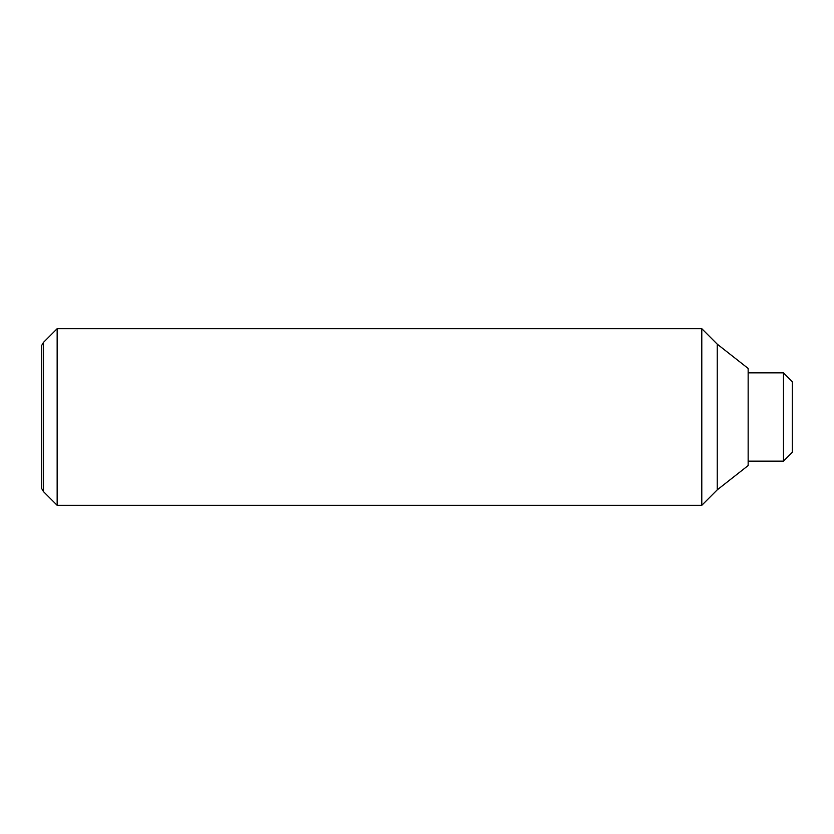 <?xml version="1.0" encoding="UTF-8"?>
<svg xmlns="http://www.w3.org/2000/svg" width="834" height="834" viewBox="0 0 834 834"><rect width="100%" height="100%" fill="white"/><g stroke="black" fill="none" stroke-linecap="round" stroke-linejoin="round"><path stroke-width="1.25" d="M57.15 417L57.15 328.69L43.451 342.399L43.451 491.601L57.15 505.31L57.15 417M717.24 489.85L717.24 344.15L748.15 368.43L748.15 465.57L717.24 489.85L701.79 505.31L701.79 328.69L57.15 328.69M43.451 342.399L41.7 345.432L41.7 488.568L43.451 491.601M783.47 372.85L792.3 381.68L792.3 452.32L783.47 461.15L783.47 372.85L748.15 372.85M717.24 344.15L701.79 328.69M783.47 461.15L748.15 461.15M701.79 505.31L57.15 505.31"/></g></svg>
